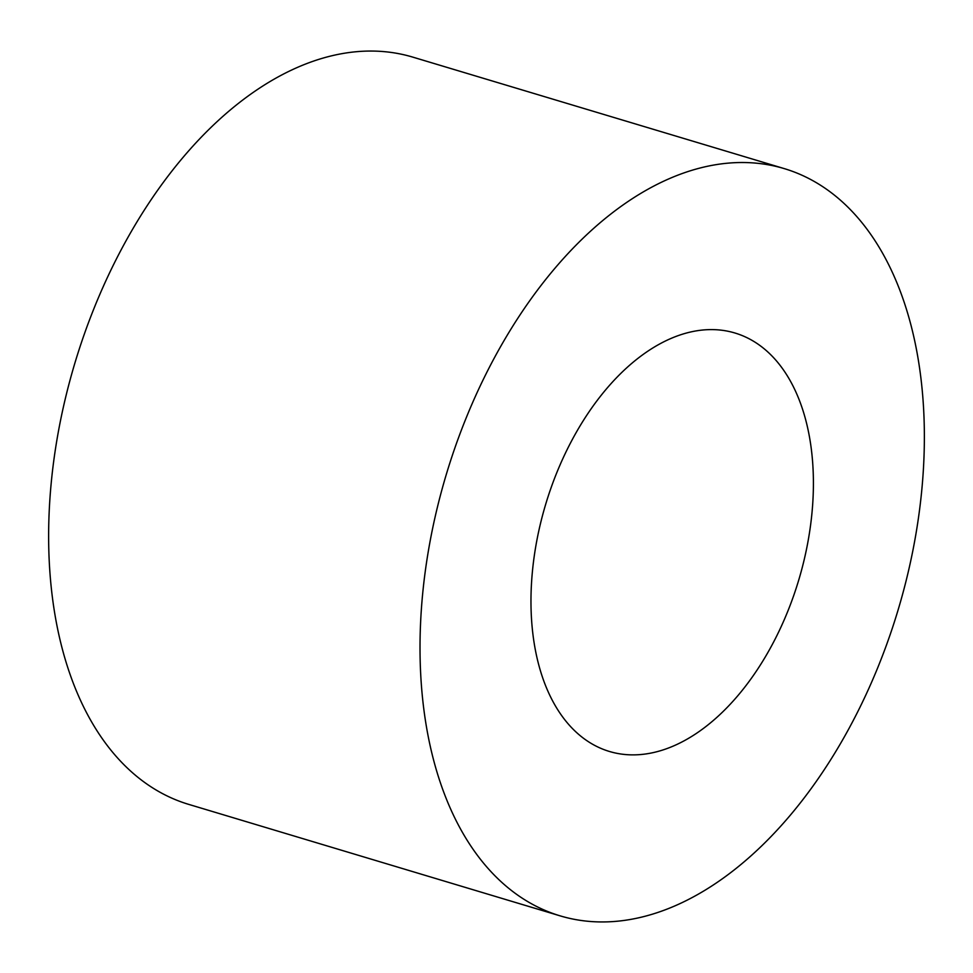 <?xml version="1.0" encoding="UTF-8"?>
<svg xmlns="http://www.w3.org/2000/svg" width="973" height="973" viewBox="0 0 973 973"><rect width="100%" height="100%" fill="white"/><g stroke="black" fill="none" stroke-linecap="round" stroke-linejoin="round"><path stroke-width="1.46" d="M532.377 571.881A218.439 132.073 -73.3 0 1 734.992 333.021A218.439 132.073 -73.3 0 1 812.005 512.589A218.439 132.073 -73.3 0 1 609.402 751.46A218.439 132.073 -73.3 0 1 532.377 571.881M560.059 915.836L188.665 804.367A390.076 235.831 -73.3 0 1 51.143 483.703A390.076 235.831 -73.3 0 1 412.941 57.164L784.335 168.633A390.076 235.831 -73.3 0 1 921.857 489.297A390.076 235.831 -73.3 0 1 560.059 915.836A390.076 235.831 -73.3 0 1 422.525 595.172A390.076 235.831 -73.3 0 1 784.335 168.633"/></g></svg>

